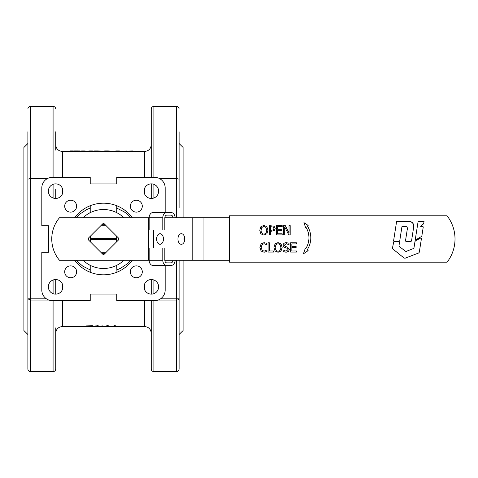 <?xml version="1.0" encoding="UTF-8"?>
<svg xmlns="http://www.w3.org/2000/svg" width="478" height="478" viewBox="0 0 478 478"><rect width="100%" height="100%" fill="white"/><g stroke="black" fill="none" stroke-linecap="round" stroke-linejoin="round"><path stroke-width="0.72" d="M415.268 239.609L415.693 239.914L421.787 236.341L423.263 226.925L422.911 226.506L420.706 226.506L420.574 226.118L423.514 223.895L424.088 221.69L423.729 221.272L418.101 221.577L415.268 239.609L415.693 239.914L415.268 239.609M421.423 236.849L421.787 236.341M423.263 226.925L422.911 226.506M423.514 223.895L423.825 223.369M424.088 221.69L423.729 221.272M418.459 221.272L418.101 221.577M396.961 221.236L396.603 221.541L407.31 221.26C412.622 221.284 414.623 223.997 413.315 229.41L411.528 240.99L411.11 241.342L411.528 240.99M409.658 221.398L410.429 221.547M411.158 221.798L412.717 222.951M413.135 223.626L413.291 223.985M396.603 221.541L393.573 240.924L393.932 241.342L399.303 241.342L399.722 240.99L401.926 226.721L404.651 226.417C406.963 226.243 407.806 227.403 407.184 229.9L407.286 227.869M393.573 240.924L393.932 241.342M399.303 241.342L399.722 240.99M407.101 227.205L405.995 226.5L404.651 226.417M407.184 229.9L405.481 240.924L405.834 241.342L411.11 241.342M405.481 240.924L405.834 241.342M399.351 246.481L399.005 245.614L399.512 242.352L399.094 241.868L393.735 241.868L392.462 248.058L392.791 248.919L404.125 258.084L405.069 258.234L418.686 252.982L419.29 252.235L421.465 238.373L420.861 237.936L415.513 240.798L414.964 241.569L413.984 247.807L413.392 248.542L406.354 251.356L405.41 251.225L399.351 246.481M399.512 242.352L399.094 241.868M393.735 241.868L393.382 242.179M392.462 248.058L392.791 248.919M404.125 258.084L405.069 258.234M418.686 252.982L419.29 252.235M421.465 238.373L420.861 237.936M415.513 240.798L414.964 241.569M133.738 151.448L132.555 150.94L122.284 151.168M121.095 151.777L119.446 150.94L115.748 150.94L115.748 151.448M116.309 151.448L116.309 150.929L115.748 150.94L115.742 151.472M102.477 151.448L101.7 151.042L97.255 150.929L93.796 150.946L93.796 151.448M93.79 151.478L93.796 150.946M97.255 150.929L97.255 151.46M86.458 151.49L84.516 150.929L81.499 150.946L81.499 151.484M81.493 151.478L81.499 150.946M93.676 151.448L92.517 150.94L89.494 150.929L88.783 150.946L88.783 151.484M88.771 151.478L88.783 150.946M80.382 151.538L80.119 150.94L74.036 150.917M144.613 177.32L144.613 151.448L78.069 151.448L78.111 150.917L73.666 150.917M78.111 151.448L71.646 151.502L71.347 150.946M71.646 151.502L71.347 151.478L71.646 151.502M71.037 150.917L70.332 150.917M72.578 151.448L72.578 150.917L70.523 150.917L70.069 150.934L70.063 151.472L71.222 151.466M131.08 217.777L127.578 214.359L124.178 211.826L116.757 208.073M90.223 208.079L86.512 209.687L79.402 214.359L75.9 217.777M83.029 217.777A29.481 29.481 0 0 1 123.951 217.777M179.101 143.49L183.08 147.469L183.08 217.777M179.101 150.134L179.101 189.216M179.101 207.566L179.101 179.16L176.448 178.515L176.448 217.777M159.461 178.515L176.448 178.515L176.448 106.349L153.898 106.349C152.285 106.504 151.401 107.389 151.245 109.002L151.245 177.32M27.879 143.49L23.9 147.469L23.9 330.531L27.879 334.51M55.735 150.134L55.735 131.779M55.735 327.866L55.735 368.998C55.579 370.611 54.695 371.496 53.082 371.651L30.532 371.651L30.532 300.059L27.879 298.84L27.879 368.998C28.035 370.611 28.919 371.496 30.532 371.651M179.101 346.221L179.101 327.866L179.101 346.221M74.64 217.777A35.814 35.814 0 0 1 132.34 217.777M117.534 206.054L116.757 205.731L116.757 211.431A2.653 2.653 0 0 0 117.2 212.901M89.78 212.901A2.653 2.653 0 0 0 90.223 211.431L90.223 205.731L89.446 206.054M64.691 206.173A5.969 5.969 0 0 1 70.66 200.204A5.969 5.969 0 0 1 76.629 206.173A5.969 5.969 0 0 1 70.66 212.142A5.969 5.969 0 0 1 64.691 206.173M48.356 191.164A7.295 7.295 0 0 1 55.651 183.869A7.295 7.295 0 0 1 62.947 191.164A7.295 7.295 0 0 1 55.651 198.46A7.295 7.295 0 0 1 48.356 191.164M70.66 277.796A5.969 5.969 0 0 1 64.691 271.827A5.969 5.969 0 0 1 70.66 265.858A5.969 5.969 0 0 1 76.629 271.827A5.969 5.969 0 0 1 70.66 277.796M55.651 294.131A7.295 7.295 0 0 1 48.356 286.836A7.295 7.295 0 0 1 55.651 279.54A7.295 7.295 0 0 1 62.947 286.836A7.295 7.295 0 0 1 55.651 294.131M142.289 271.827A5.969 5.969 0 0 1 136.32 277.796A5.969 5.969 0 0 1 130.351 271.827A5.969 5.969 0 0 1 136.32 265.858A5.969 5.969 0 0 1 142.289 271.827M158.624 286.836A7.295 7.295 0 0 1 151.329 294.131A7.295 7.295 0 0 1 144.033 286.836A7.295 7.295 0 0 1 151.329 279.54A7.295 7.295 0 0 1 158.624 286.836M136.32 200.204A5.969 5.969 0 0 1 142.289 206.173A5.969 5.969 0 0 1 136.32 212.142A5.969 5.969 0 0 1 130.351 206.173A5.969 5.969 0 0 1 136.32 200.204M151.329 183.869A7.295 7.295 0 0 1 158.624 191.164A7.295 7.295 0 0 1 151.329 198.46A7.295 7.295 0 0 1 144.033 191.164A7.295 7.295 0 0 1 151.329 183.869M179.101 179.16L179.101 131.779M151.245 183.869L151.245 198.46M151.245 131.779L151.245 109.002M46.444 298.84L30.532 298.84L30.532 178.515L47.519 178.515M55.735 198.46L55.735 189.216M27.879 131.779L27.879 298.84L30.532 298.84L30.532 300.059L48.84 300.059M53.082 177.32L53.082 106.349L30.532 106.349L30.532 178.515L27.879 179.16M117.2 265.099A2.653 2.653 0 0 0 116.757 266.569L116.943 272.191M89.446 271.946L90.223 272.269L90.223 266.569A2.653 2.653 0 0 0 89.78 265.099M165.173 265.529L165.173 290.068A10.612 10.612 0 0 1 154.561 300.68L116.757 300.68L116.757 294.048L90.223 294.048L90.223 300.68L52.419 300.68A10.612 10.612 0 0 1 41.807 290.068L41.807 252.264L48.439 252.264L48.439 225.736L41.807 225.736L41.807 187.932A10.612 10.612 0 0 1 52.419 177.32L90.223 177.32L90.223 183.952L116.757 183.952L116.757 177.32L154.561 177.32A10.612 10.612 0 0 1 165.173 187.932L165.173 212.471M88.806 240.261A14.74 14.74 0 0 1 88.806 237.739L88.484 238.062A1.326 1.326 0 0 0 88.484 239.938L100.458 251.912A13.264 13.264 0 0 0 106.522 251.912L118.496 239.938A1.326 1.326 0 0 0 118.496 238.062L118.174 237.739A14.74 14.74 0 0 1 118.174 240.261M100.458 251.912L102.226 253.681A14.74 14.74 0 0 0 104.754 253.681L104.431 254.009A1.326 1.326 0 0 1 102.555 254.009L102.226 253.681M118.174 237.739L106.522 226.088A13.264 13.264 0 0 0 100.458 226.088L88.806 237.739M106.522 226.088L104.754 224.319A14.74 14.74 0 0 0 102.226 224.319L102.555 223.991A1.326 1.326 0 0 1 104.431 223.991L104.754 224.319M163.452 239A5.306 3.412 90 0 1 160.04 244.306A5.306 3.412 90 0 1 156.629 239A5.306 3.412 90 0 1 160.04 233.694A5.306 3.412 90 0 1 163.452 239M184.406 236.622A5.306 3.412 -90 0 0 184.042 239A5.306 3.412 -90 0 0 184.406 241.378M184.765 239A5.306 3.412 90 0 1 181.353 244.306A5.306 3.412 90 0 1 177.947 239A5.306 3.412 90 0 1 181.353 233.694A5.306 3.412 90 0 1 184.765 239M229.506 217.777L164.826 217.777L164.826 230.043L162.795 230.043L162.795 217.777A5.306 4.063 -90 0 1 163.984 214.025A5.306 4.063 -90 0 1 166.858 212.471L153.217 212.471A5.306 4.063 90 0 0 150.343 214.025A5.306 4.063 90 0 0 149.154 217.777L149.154 230.043L162.795 230.043M175.175 260.223C174.876 263.456 173.478 265.224 170.987 265.529L166.858 265.529A5.306 4.063 -90 0 1 163.984 263.976A5.306 4.063 -90 0 1 162.795 260.223L162.795 247.957L164.826 247.957L164.826 260.223L229.506 260.223M164.826 260.223A2.653 2.031 90 0 0 165.424 262.099A2.653 2.031 90 0 0 166.858 262.876L170.927 262.876A2.653 2.031 90 0 0 172.361 262.099A2.653 2.031 90 0 0 172.958 260.223M172.958 217.777A2.653 2.031 90 0 0 172.361 215.901A2.653 2.031 90 0 0 170.927 215.124L166.858 215.124A2.653 2.031 90 0 0 165.424 215.901A2.653 2.031 90 0 0 164.826 217.777M162.795 247.957L149.154 247.957L149.154 260.223A5.306 4.063 90 0 0 150.343 263.976A5.306 4.063 90 0 0 153.217 265.529L166.858 265.529M166.858 262.876L170.927 262.876M166.858 212.471L170.987 212.471C173.478 212.776 174.876 214.544 175.175 217.777M290.188 234.901L288.802 234.901L284.697 226.895L284.697 234.901L283.544 234.901L283.544 225.616L285.294 225.616L289.035 232.971L289.035 225.616L290.188 225.616L290.188 234.901M276.38 234.901L276.38 225.616L282.187 225.616L282.187 226.715L277.616 226.715L277.616 229.261L281.883 229.261L281.883 230.36L277.616 230.36L277.616 233.802L282.187 233.802L282.187 234.901L276.38 234.901M266.694 230.259L265.935 227.45L263.88 226.488L261.819 227.45L261.06 230.259C261.143 232.738 262.081 233.993 263.88 234.029C265.678 233.993 266.616 232.738 266.694 230.259M266.867 226.68L267.985 230.259L266.867 233.832L263.874 235.098L260.88 233.832L259.775 230.259L260.886 226.68L263.874 225.419L266.867 226.68M290.618 252.079L290.618 242.794L296.426 242.794L296.426 243.894L291.849 243.894L291.849 246.439L296.115 246.439L296.115 247.538L291.849 247.538L291.849 250.98L296.426 250.98L296.426 252.079L290.618 252.079M286.095 252.247L283.048 251.524L283.048 249.976L286.005 251.177L288.073 249.63L286.925 248.207L283.717 246.965L283.113 245.286C283.245 243.649 284.285 242.764 286.238 242.633L288.999 243.23L288.999 244.706L286.316 243.696L284.398 245.16L285.611 246.6L287.517 247.09L289.357 249.432L288.515 251.404L286.095 252.247M303.434 253.8L305.257 248.393L305.705 248.739A20.16 20.16 0 0 0 305.92 227.169L305.562 227.444L303.93 222.605L308.149 225.449L307.396 226.028A22.018 22.018 0 0 1 307.181 249.875L308.149 250.621L303.434 253.8M264.077 252.247L261.09 251.028L259.924 247.449L261.084 243.911L264.101 242.633L266.963 243.416L266.963 244.903L264.089 243.684L262.034 244.64L261.209 247.449L262.069 250.251L264.089 251.177L266.963 249.976L266.963 251.452L264.077 252.247M273.494 252.079L268.116 252.079L268.116 242.794L269.353 242.794L269.353 250.98L273.494 250.98L273.494 252.079M280.861 247.437L280.102 244.634L278.047 243.666L275.985 244.634L275.226 247.437C275.31 249.916 276.248 251.171 278.047 251.207C279.845 251.171 280.783 249.916 280.861 247.437M281.034 243.858L282.151 247.437L281.034 251.01L278.041 252.276L275.047 251.01L273.942 247.437L275.053 243.858L278.041 242.603L281.034 243.858M273.918 228.454L273.249 227.038L270.572 226.686L270.572 230.39L273.392 229.828L273.918 228.454M275.209 228.418L274.396 230.48L270.572 231.442L270.572 234.901L269.335 234.901L269.335 225.616L274.097 226.196L275.209 228.418M447.05 215.787A37.804 37.804 0 0 1 447.05 262.213L229.506 262.213L229.506 215.787L447.05 215.787M162.795 217.777L59.439 217.777A33.161 33.161 0 0 0 59.439 260.223L162.795 260.223M104.754 253.681L106.522 251.912M102.226 224.319L100.458 226.088M116.752 238.6L117.152 239L89.828 239L90.228 238.6L116.752 238.6A13.264 13.264 0 0 0 116.405 235.971M117.152 239L116.752 239.4L90.228 239.4L89.828 239M116.405 242.029A13.264 13.264 0 0 0 116.752 239.4M90.228 239.4A13.264 13.264 0 0 0 90.575 242.029M90.575 235.971A13.264 13.264 0 0 0 90.228 238.6M122.284 326.492L128.337 326.492M78.762 326.552L85.61 326.552M87.498 326.05L87.498 326.438L91.752 326.402L87.498 326.701L87.498 326.05L91.035 326.08L92.678 326.444L91.752 326.665M91.752 326.402L92.678 326.175M89.619 326.749L86.267 326.749L86.267 325.9L92.481 326.014L93.945 326.444L89.619 326.749M86.267 325.9L92.481 325.751L93.945 326.444M96.807 326.749L95.63 326.749L95.63 325.9L101.772 326.653L101.772 325.9L102.949 325.9L102.949 326.749L96.807 326.169L96.807 326.749M96.807 326.169L96.807 326.486M101.772 325.9L102.949 325.9M95.63 325.9L96.891 325.9M96.891 325.637L101.772 326.384M106.086 326.205L109.092 326.211L106.086 326.205M106.086 325.942L109.092 325.948M105.71 326.605L109.474 326.611L105.71 326.605M104.533 326.605L107.568 325.894L110.651 326.605L104.533 326.605L104.915 326.235M110.257 326.235L110.651 326.605M104.909 326.211L107.568 325.632L110.269 326.211M112.933 326.456L114.774 326.026L116.638 326.456L112.933 326.456M112.933 326.187L116.638 326.187M112.683 326.713L111.762 326.456L114.792 325.894L117.809 326.456L112.683 326.713M117.809 326.456L114.792 325.632L111.762 326.456M93.557 326.623L94.734 326.552M87.414 326.749L89.028 326.749M96.395 326.641L101.557 326.743M103.75 326.474L109.259 326.743M117.379 326.671L119.864 326.552M75.9 260.223L82.802 266.174L90.223 269.927M116.757 269.927L120.468 268.313L127.578 263.635L131.08 260.223M151.245 300.68L151.245 368.998C151.401 370.611 152.285 371.496 153.898 371.651L153.898 300.68M151.245 279.54L151.245 294.131M55.735 294.131L55.735 279.54M116.757 272.269L117.534 271.946M158.14 300.059L176.448 300.059L176.448 371.651C178.061 371.496 178.945 370.611 179.101 368.998L179.101 298.84A2.653 1.219 180 0 1 176.448 300.059L176.448 298.84L160.536 298.84M176.448 260.223L176.448 298.84L179.101 298.84L179.101 260.223M132.34 260.223A35.814 35.814 0 0 1 74.64 260.223M183.08 260.223L183.08 330.531L179.101 334.51M123.951 260.223A29.481 29.481 0 0 1 83.029 260.223M115.108 151.448L114.881 151.783M114.881 151.257L108.345 150.934L108.345 151.46M108.345 150.934C104.323 150.881 102.836 150.988 103.881 151.251M132.555 150.94L132.555 151.478M126.694 150.929L126.694 151.466M131.844 150.929L131.844 151.46M118.735 150.929L118.735 151.448M119.446 150.94L119.446 151.448M94.507 150.929L94.507 151.448M101.7 151.042L101.7 151.448M82.21 150.929L82.21 151.46M84.516 150.929L84.516 151.448M85.221 150.94L85.221 151.478M89.494 150.929L89.494 151.448M91.806 150.929L91.806 151.448M92.517 150.94L92.517 151.478M93.527 151.335L93.527 151.873M73.642 150.964L73.642 151.502M78.213 150.917L78.213 151.448M78.918 150.929L78.918 151.46M79.408 150.929L79.408 151.448M80.119 150.94L80.119 151.448M80.37 150.994L80.37 151.448M70.541 150.94L70.541 151.478M62.367 194.014L62.367 188.314M62.367 177.32L62.367 151.448C58.34 151.06 56.129 148.849 55.735 144.816M144.613 188.314L144.613 194.014M153.898 177.32L153.898 106.349M153.898 293.665L153.898 280.006M53.082 280.006L53.082 293.665M53.082 184.335L53.082 197.994M153.898 197.994L153.898 184.335M153.498 247.957L153.498 230.043M192.777 217.777L192.777 260.223M203.951 260.223L203.951 217.777M148.419 217.777L148.419 260.223M144.613 283.986L144.613 289.686M144.613 300.68L144.613 326.552L117.767 326.552M86.267 326.552L62.367 326.552L62.367 300.68M62.367 289.686L62.367 283.986M53.082 300.68L53.082 371.651M122.075 151.036L122.075 151.574M71.222 150.952L71.222 151.49M70.063 150.934L70.063 151.472M70.063 151.448L62.367 151.448M176.448 106.349C178.061 106.504 178.945 107.389 179.101 109.002M53.082 106.349C54.695 106.504 55.579 107.389 55.735 109.002M30.532 106.349C28.919 106.504 28.035 107.389 27.879 109.002M144.613 151.448C148.64 151.06 150.851 148.849 151.245 144.816M111.81 326.552L110.651 326.552M104.533 326.552L102.949 326.552M99.376 326.552L96.807 326.552M95.63 326.552L93.849 326.552M144.613 326.552C148.64 326.94 150.851 329.151 151.245 333.184M62.367 326.552C58.34 326.94 56.129 329.151 55.735 333.184M176.448 371.651L153.898 371.651M103.636 151.592L103.636 151.06"/></g></svg>
